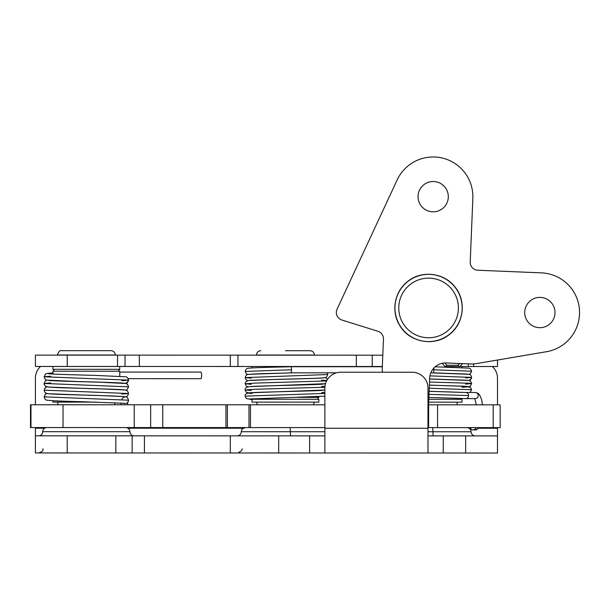 <?xml version="1.0" encoding="UTF-8"?>
<svg xmlns="http://www.w3.org/2000/svg" width="610" height="610" viewBox="0 0 610 610"><rect width="100%" height="100%" fill="white"/><g stroke="black" fill="none" stroke-linecap="round" stroke-linejoin="round"><path stroke-width="0.91" d="M459.81 363.522L458.11 365.23L446.756 365.23A2.547 2.089 90 0 1 444.942 366.518L497.493 366.526L497.501 360.03L497.493 366.526M382.798 355.18L35.418 355.119L35.418 366.45L382.333 366.503M458.11 365.23A2.547 2.089 90 0 0 459.932 366.518L462.51 363.629M446.756 365.23L444.934 362.958M442.326 363.278L444.942 366.518M468.343 366.518L468.343 363.873M230.305 355.15L230.305 366.48M372.237 366.503L372.237 355.173M540.49 297.413A15.151 15.151 0 0 1 552.66 320.654A15.151 15.151 0 0 1 526.445 319.579A15.151 15.151 0 0 1 540.49 297.413M433.794 181.536A15.151 15.151 0 0 1 445.963 204.777A15.151 15.151 0 0 1 419.749 203.694A15.151 15.151 0 0 1 433.794 181.536M382.683 372.237A7.892 7.892 0 0 1 382.218 369.233L383.461 339.145A7.892 7.892 0 0 0 377.933 331.283L341.875 320.014A7.892 7.892 0 0 1 337.071 309.148L397.156 179.927A39.719 39.719 0 0 1 472.849 198.303L470.218 262.025A7.892 7.892 0 0 0 477.782 270.238L541.505 272.868A39.719 39.719 0 0 1 546.514 351.703L476.883 363.529A31.827 31.827 0 0 1 470.241 363.949L446.215 362.958A15.913 15.913 0 0 0 429.661 378.2L427.984 418.773M373.19 453.001L376.545 453.001M331.474 452.994L329.491 452.994L331.474 452.994M328.119 452.994L333.556 452.994M383.82 453.001L379.862 453.001M230.313 435.86L230.313 452.978L278.686 452.986L278.686 435.868L67.23 435.83L35.403 435.83L35.403 452.948L67.222 452.955L67.23 435.83M230.313 452.978L132.141 452.963L132.141 435.845M115.847 435.837L115.839 452.963L132.141 452.963M115.839 452.963L67.222 452.955M465.659 453.016L497.486 453.024L497.486 435.898L465.659 435.891L465.659 453.016L394.426 453.001M366.412 453.001L364.772 453.001M350.475 452.994L348.775 452.994M336.804 452.994L334.791 452.994M333.182 452.994L427.976 453.009L427.984 428.25L324.878 428.235L324.871 452.994L427.976 453.009L278.686 452.986M324.871 452.994L329.491 452.994M324.871 435.875L278.686 435.868M465.659 435.891L427.984 435.891M324.878 428.235L324.878 388.135A15.913 15.913 0 0 1 340.792 372.23L412.078 372.237A15.913 15.913 0 0 1 427.991 388.151L427.984 428.25M492.354 366.526A15.913 15.913 0 0 1 497.493 378.238L497.493 404.842M497.486 453.024L497.486 427.625M35.41 404.765L35.41 378.162A15.913 15.913 0 0 1 40.557 366.45M44.66 428.189L35.403 428.189L35.403 427.549M35.403 452.948L35.403 428.189M125.782 427.564C128.298 427.808 129.678 429.188 129.922 431.705L42.723 431.689A4.14 4.14 0 0 1 46.863 427.557M42.723 431.689A4.14 4.14 0 0 1 38.59 435.83M443.257 453.009L443.257 435.891M309.598 452.994L309.598 435.868M428.67 402.158L462.037 402.158L462.037 399.298L428.792 399.291M427.984 427.618L500.162 427.625L500.162 404.842L500.162 427.625M324.878 404.811L30.5 404.765L30.5 427.549L324.878 427.595M500.162 404.842L428.563 404.826M428.624 404.826L428.616 427.618M475.808 427.625A3.058 2.837 90 0 1 470.302 427.618M297.642 397.362L318.832 397.362L318.832 396.66M252.006 399.26L252.006 402.127L318.832 402.135L318.832 399.275L252.006 399.26L252.868 398.704M314.417 355.035L256.436 355.028L314.417 355.035C314.158 352.412 312.716 350.963 310.086 350.712L285.518 350.704M428.868 397.438L465.575 398.604A3.058 2.837 -90 0 0 468.61 395.547A3.058 2.837 -90 0 0 465.834 392.497M465.826 392.497L475.411 392.497A3.058 2.837 -90 0 1 478.248 395.554A3.058 2.837 -90 0 1 475.411 398.604L465.773 398.604M429.928 375.882L471.66 377.399C471.004 375.257 470.127 374.227 469.037 374.319L430.957 372.855L433.603 372.855L433.908 368.021M249.177 374.311L291.183 372.832L291.572 369.774L291.176 366.724M336.423 372.84L293.73 372.832C272.7 373.396 251.015 373.838 247.995 374.487C246.768 374.418 245.838 375.455 245.197 377.605L251.251 378.147M125.218 396.889A3.309 3.309 90 0 0 121.969 399.565M123.929 403.248A3.309 3.309 90 0 0 128.496 400.617M128.199 378.688L200.85 378.703A3.309 0.778 -90 0 0 201.635 375.386A3.309 0.778 -90 0 0 200.85 372.077L119.751 372.069M119.751 376.256L119.751 371.238L52.918 371.223C54.153 370.59 54.153 369.957 52.918 369.317L119.751 369.325L119.751 366.465M52.91 400.717L52.91 402.097L96.441 402.104M61.671 350.674C60.169 350.048 58.72 351.49 57.348 354.997L115.328 355.005C115.069 352.374 113.628 350.933 110.997 350.681L61.671 350.674L110.997 350.681M237.946 366.48L237.946 355.15M125.027 366.465L125.035 355.134M117.509 355.134L117.509 366.465M67.237 366.457L67.245 355.127M473.627 363.911L473.627 366.518M356.331 355.173L356.324 366.503M139.347 355.134L139.347 366.465M403.225 323.635A29.806 29.806 0 0 1 427.671 278.16A29.806 29.806 0 0 1 454.831 322.072A29.806 29.806 0 0 1 403.225 323.635M399.992 325.633A33.611 33.611 0 0 0 458.179 323.872A33.611 33.611 0 0 0 427.557 274.363A33.611 33.611 0 0 0 399.992 325.633M497.486 428.258L479.033 428.258M470.531 428.258L469.143 428.258M243.237 428.22L127.993 428.205M324.871 431.735L290.352 431.728A4.14 0.518 -90 0 0 289.834 427.595M290.863 435.868A4.14 0.518 90 0 1 290.352 431.728L241.308 431.72L241.659 430.05C241.339 429.455 242.605 428.632 245.441 427.587M466.94 427.618C469.448 427.869 470.828 429.242 471.072 431.758L432.917 431.75A4.14 0.518 -90 0 0 432.406 427.618M433.435 435.891A4.14 0.518 -90 0 1 432.917 431.75L427.984 431.75M144.41 452.963L144.41 435.845M493.193 404.842L493.193 427.625M437.561 427.618L437.568 404.826M478.156 427.625A3.058 2.837 90 0 1 475.404 429.92L473.055 429.92M227.393 427.579L227.4 404.796M225.936 404.796L225.936 427.579M162.756 404.788L162.748 427.572M250.443 427.587L250.451 404.804M248.987 404.804L248.987 427.587M433.977 369.797L471.66 371.231L470.455 368.783L469.037 368.143L435.189 366.785M471.66 377.399L471.492 378.383L469.021 380.487L470.539 379.778L471.66 377.399L465.598 377.925M429.501 382.043L468.472 383.194L471.652 383.576L465.59 384.102M429.249 388.212L471.652 389.752L470.455 387.304L463.661 386.199L429.371 385.162M428.99 394.38L468.61 395.547M291.572 369.774L245.197 371.437C245.838 369.279 246.775 368.242 248.003 368.31C251 367.685 270.848 367.266 291.183 366.724L382.325 366.74M249.17 380.487L278.48 379.336C299.731 378.764 321.943 378.314 324.916 377.651C326.213 377.643 327.135 376.606 327.684 374.54L245.197 377.605L246.295 379.977L247.82 380.701M321.615 380.167L326.83 380.51M326.602 380.937L255.651 383.072L245.189 383.781L251.251 384.323M321.615 386.344L324.962 386.526M324.909 387.243L254.69 389.279L245.197 389.958L251.251 390.499M321.623 392.52L324.878 392.695M324.878 393.42L245.197 396.134C244.541 393.923 247.248 392.733 253.31 392.565C269.117 391.788 322.393 390.873 323.704 390.187M30.5 427.549L30.508 404.765M30.973 404.765L30.973 427.549M63.036 427.557L63.036 404.773M134.238 404.781L134.238 427.564M122.923 403.141A3.309 3.309 90 0 0 124.432 403.507L125.218 403.507M50.699 376.179L44.133 376.782L128.527 380.137L121.969 380.739M50.699 382.866L44.133 383.469L128.535 386.816C127.81 384.506 126.91 383.4 125.835 383.507L99.506 382.203C77.546 381.608 49.677 380.853 48.457 380.365L48.48 380.373M124.188 396.607L98.866 395.486C78.53 394.899 54.122 394.334 48.564 393.732C46.002 393.641 44.522 392.443 44.133 390.148L128.535 393.503L121.969 394.106M46.947 393.488L45.437 394.174L44.133 396.828L128.527 400.198C127.818 397.857 126.865 396.744 125.668 396.836C121.489 396.271 109.815 395.768 90.638 395.318L48.457 393.732M399.886 325.702C409.592 342.568 434.663 346.953 449.509 334.41C463.943 323.597 466.566 300.814 455.022 287.02C444.217 272.594 421.434 269.963 407.64 281.507C394.395 291.511 390.842 311.794 399.886 325.702M242.132 448.846L241.705 450.66L237.992 452.978M43.043 448.815C42.151 449.867 44.965 450.554 38.903 452.948M129.922 431.705C130.166 434.213 131.547 435.593 134.055 435.845M241.308 431.72C241.057 434.236 239.677 435.616 237.168 435.86M471.072 431.758C471.316 434.274 472.697 435.647 475.205 435.898M462.037 399.298L461.084 398.368M457.103 404.834L457.103 402.158M462.045 367.601L462.045 366.518M479.574 427.625L475.404 429.92M150.662 404.781L150.655 427.572M318.832 399.275C317.604 398.635 317.604 398.002 318.832 397.362M256.436 355.028C256.688 352.397 258.137 350.956 260.76 350.704M313.898 404.811L313.898 402.135M256.932 404.804L256.932 402.127M252.006 367.944L252.006 366.488M482.38 404.834L481.732 399.886L479.529 394.723L477.843 393.191L475.411 392.497M476.265 404.834L474.793 398.604M291.191 372.832L293.692 372.832M467.695 374.105L433.596 372.855M467.695 380.282L429.631 378.932L467.695 380.282M471.652 383.576L470.455 381.128L469.037 380.495L429.623 378.993L468.892 380.465L470.554 381.212L471.652 383.576L470.531 385.955L469.014 386.664M467.687 386.45L429.371 385.101M462.045 387.266L467.695 386.87M466.49 392.497L429.12 391.269L466.467 392.497M471.66 371.231L470.455 373.671L469.014 374.311M471.652 389.752L469.982 392.497M429.12 391.33L465.933 392.504M252.006 393.526L249.17 393.267M249.177 399.001L324.878 396.18M327.684 374.54L327.173 372.84M327.425 379.504L326.48 378.261L325.061 377.62M247.82 386.87L246.295 386.153L245.189 383.781C245.014 381.837 246.76 380.121 253.341 380.213C269.185 379.435 322.309 378.52 323.704 377.842M325.458 383.904L325.061 383.797M249.17 386.656L325.526 383.667M252.006 393.458L246.28 392.314L245.197 389.958C244.526 387.746 247.248 386.557 253.348 386.389C269.201 385.611 322.354 384.696 323.704 384.018M249.17 392.832L324.878 390.003M252.006 399.634L246.318 398.521L245.197 396.134M247.82 374.525L246.295 373.8L245.197 371.437M121.016 404.781L121.039 403.004M127.665 402.425L127.642 404.781M127.642 427.564L127.642 428.007M124.188 383.24L124.204 383.24C123.06 382.79 98.37 382.073 77.058 381.517L46.985 380.137C45.796 380.221 44.843 379.107 44.133 376.782L45.437 374.128L47 373.434L52.918 372.901M128.527 380.137L128.352 381.204L125.713 383.476L127.345 382.691L128.527 380.137C127.825 377.811 126.872 376.69 125.675 376.789L95.175 375.394C73.962 374.837 49.623 374.128 48.457 373.686L48.48 373.686M44.133 383.469C43.821 384.14 44.492 385.169 46.131 386.534C48.442 387.205 55.083 387.647 66.071 387.868C88.32 388.539 122.984 389.363 124.204 389.927L98.85 388.806C78.499 388.219 54.099 387.655 48.556 387.045C46.002 386.961 44.53 385.764 44.133 383.469L45.437 380.808L46.947 380.121M46.947 386.809L45.369 387.548L44.133 390.148L45.437 387.495L47.054 386.786M125.454 396.896C126.811 396.973 127.841 395.837 128.535 393.503C127.818 391.178 126.865 390.057 125.675 390.156C121.497 389.592 109.83 389.081 90.661 388.639L48.457 387.053M125.713 390.164L127.345 389.371L128.535 386.816C128.024 384.491 126.674 383.309 124.463 383.278C119.522 382.668 95.648 382.112 75.06 381.517L48.457 380.365M44.133 396.828C44.843 399.154 45.796 400.274 46.993 400.183C51.095 400.747 62.594 401.243 81.473 401.685L124.196 403.294M128.527 400.183L128.23 401.548M119.751 371.238C118.515 370.598 118.515 369.965 119.751 369.325M52.918 374.044L52.918 371.223M114.81 404.781L114.81 402.699M57.843 404.773L57.843 402.097M52.918 369.317L52.918 366.45"/></g></svg>
